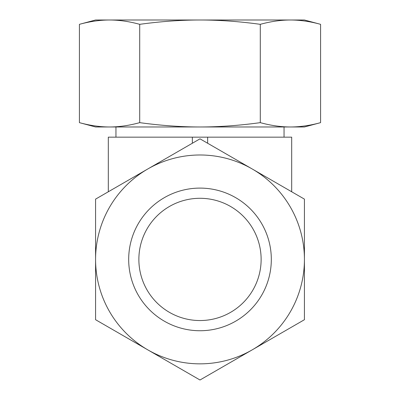 <?xml version="1.0" encoding="UTF-8"?>
<svg xmlns="http://www.w3.org/2000/svg" width="400" height="400" viewBox="0 0 400 400"><rect width="100%" height="100%" fill="white"/><g stroke="black" fill="none" stroke-linecap="round" stroke-linejoin="round"><path stroke-width="0.6" d="M200 320.545A61.13 61.13 0 0 1 138.87 259.42A61.13 61.13 0 0 1 200 198.29A61.13 61.13 0 0 1 261.13 259.42A61.13 61.13 0 0 1 200 320.545M291.69 191.775L291.69 137.16L108.31 137.16L108.31 191.775M207.64 143.25L207.64 137.16M192.36 143.25L192.36 137.16M200 188.1A71.315 71.315 0 0 1 271.315 259.42A71.315 71.315 0 0 1 200 330.735A71.315 71.315 0 0 1 128.685 259.42A71.315 71.315 0 0 1 200 188.1M200 363.845A104.425 104.425 0 0 1 147.785 349.855L200 380L304.425 319.71L304.425 199.125L200 138.835L147.785 168.98A104.425 104.425 0 0 1 304.425 259.42A104.425 104.425 0 0 1 200 363.845M95.575 319.71L147.785 349.855A104.425 104.425 0 0 1 95.575 259.42L95.575 319.71M95.575 199.125L95.575 259.42A104.425 104.425 0 0 1 147.785 168.98L95.575 199.125M109.565 126.975L95.575 126.975L79.42 122.645C89.925 125.52 99.975 126.965 109.565 126.975L109.565 126.975C119.155 126.965 129.205 125.52 139.71 122.645C160.72 125.52 180.82 126.965 200 126.975L109.565 126.975M290.435 126.975L290.435 126.975C280.845 126.965 270.795 125.52 260.29 122.645C239.28 125.52 219.18 126.965 200 126.975L290.435 126.975C300.025 126.965 310.075 125.52 320.58 122.645L304.425 126.975L290.435 126.975M320.58 24.33C310.075 21.45 300.025 20.01 290.435 20L95.575 20L79.42 24.33C89.925 21.45 99.975 20.01 109.565 20C119.155 20.01 129.205 21.45 139.71 24.33C160.72 21.45 180.82 20.01 200 20C219.18 20.01 239.28 21.45 260.29 24.33C270.795 21.45 280.845 20.01 290.435 20L304.425 20L320.58 24.33L320.58 122.645M79.42 24.33L79.42 122.645M260.29 24.33L260.29 122.645M139.71 24.33L139.71 122.645M115.95 137.16L115.95 126.975M284.05 137.16L284.05 126.975"/></g></svg>
